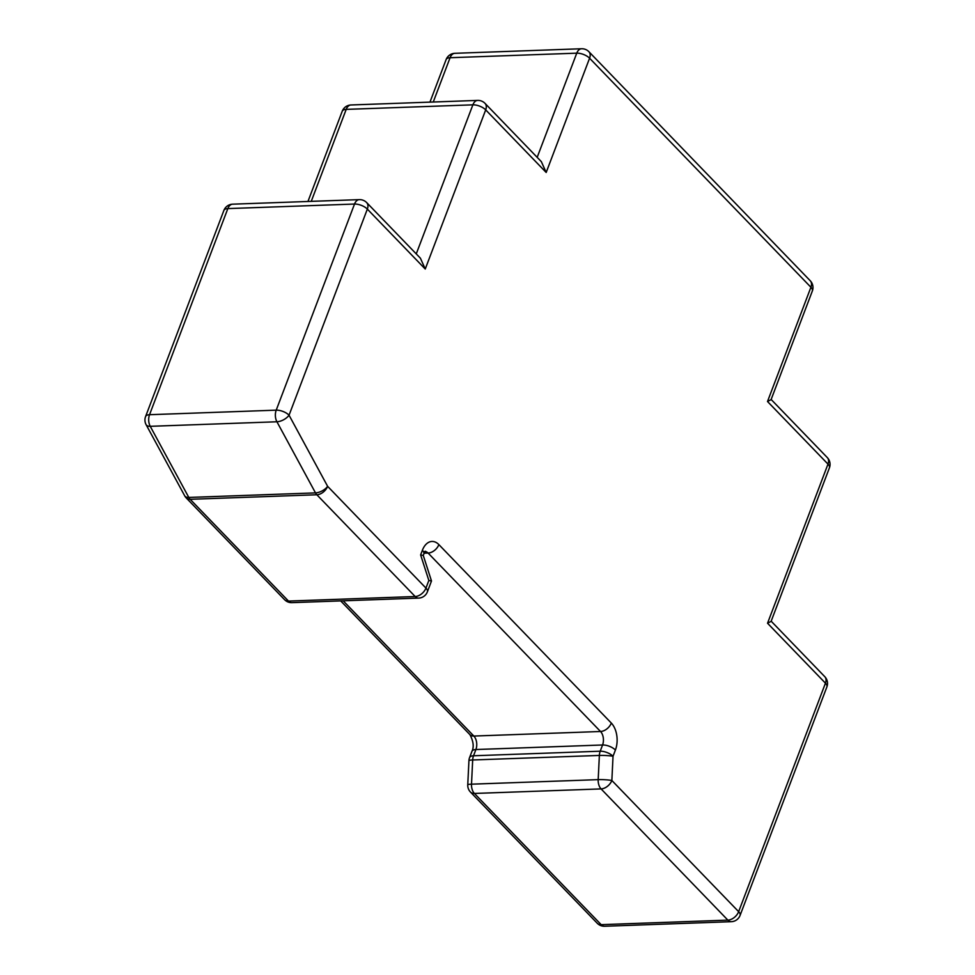 <?xml version="1.0" encoding="UTF-8"?>
<svg xmlns="http://www.w3.org/2000/svg" width="975" height="975" viewBox="0 0 975 975"><rect width="100%" height="100%" fill="white"/><g stroke="black" fill="none" stroke-linecap="round" stroke-linejoin="round"><path stroke-width="1.46" d="M829.42 467.842A9.75 9.75 0 0 0 827.324 457.604A9.75 6.338 -44 0 1 827.994 464.112A9.75 4.339 20.8 0 1 829.42 467.842L771.103 621.367L767.544 623.244L827.994 464.112L767.508 401.517L771.079 399.64L812.346 291.001A9.75 9.75 0 0 0 810.249 280.763L588.912 51.724A9.75 9.75 0 0 0 581.551 48.75A9.75 5.996 87.9 0 0 576.761 53.162L450.072 57.72L433.253 102.009M597.273 923.276A9.75 9.75 0 0 0 604.634 926.25A9.75 5.996 87.9 0 1 601.185 924.666L727.862 920.12L601.075 788.909L474.398 793.455L601.185 924.666A9.75 6.338 -44 0 1 597.273 923.276L470.486 792.078A9.75 9.75 0 0 1 467.756 784.826A9.75 1.048 2.8 0 1 471.51 784.18L598.187 779.634A9.75 1.048 2.8 0 1 611.861 780.475L738.648 911.674L825.447 683.17L767.544 623.244M467.756 784.826L468.938 760.622A9.75 1.048 2.8 0 1 472.68 759.976L471.51 784.18A9.75 5.996 87.9 0 0 474.398 793.455A9.75 6.338 -44 0 1 470.486 792.078M767.508 401.517L810.908 287.259L589.582 58.22L546.183 172.465L541.344 161.655L485.038 103.387A9.75 9.75 0 0 0 477.677 100.413A9.75 5.996 87.9 0 0 472.875 104.837L346.198 109.383L311.257 201.35M343.176 600.807L473.85 736.052L600.527 731.494A9.75 5.996 -92.1 0 1 602.574 744.985A9.75 4.339 20.8 0 1 615.408 750.031L613.031 756.271A9.75 4.339 20.8 0 0 600.21 751.213A9.75 5.996 87.9 0 0 599.369 755.43A9.75 1.048 2.8 0 1 613.031 756.271L611.861 780.475A9.75 6.338 -44 0 1 601.075 788.909A9.75 5.996 87.9 0 1 598.187 779.634L599.369 755.43L472.68 759.976A9.75 5.996 87.9 0 1 473.533 755.771L600.21 751.213L602.574 744.985L475.898 749.531L473.533 755.771A9.75 4.339 20.8 0 0 469.56 757.636A9.75 9.75 0 0 0 468.938 760.622M546.183 172.465L485.696 109.882L425.246 269.027L420.408 258.204L366.673 202.593A9.75 9.75 0 0 0 359.312 199.631A9.75 5.996 87.9 0 0 354.522 204.043L227.833 208.601L149.541 414.704L276.217 410.158L354.522 204.043A9.75 4.339 -159.2 0 1 367.343 209.101L289.051 415.204L327.624 486.33L425.953 588.083L428.842 580.466L420.627 554.897L422.382 550.278A19.5 12.005 87.9 0 1 438.872 544.611L611.313 723.06A19.5 12.005 87.9 0 1 615.408 750.031M427.391 591.825A9.75 4.339 -159.2 0 0 425.953 588.083A9.75 6.338 -44 0 1 415.167 596.517L316.838 494.764L190.162 499.31L288.49 601.075L415.167 596.517A9.75 5.996 87.9 0 0 418.616 598.102A9.75 9.75 0 0 0 427.391 591.825L431.486 580.99L423.272 555.433L420.627 554.897M431.486 580.99L428.842 580.466M611.313 723.06A9.75 6.338 -44 0 1 600.527 731.494L428.098 553.057L424.174 553.191M537.176 157.353L576.761 53.162A9.75 4.339 -159.2 0 1 589.582 58.22A9.75 6.338 -44 0 0 588.912 51.724M416.252 253.902L472.875 104.837A9.75 4.339 -159.2 0 1 485.696 109.882A9.75 6.338 -44 0 0 485.038 103.387M145.58 416.569A9.75 4.339 -159.2 0 1 149.541 414.704A9.75 5.996 87.9 0 0 150.235 426.319L188.809 497.445L315.498 492.887L276.924 421.773L150.235 426.319A9.75 4.826 151.5 0 1 146.116 424.686A9.75 9.75 0 0 1 145.58 416.569L223.872 210.466A9.75 4.339 -159.2 0 1 227.833 208.601A9.75 5.996 87.9 0 1 232.635 204.177A9.75 9.75 0 0 0 223.872 210.466M425.246 269.027L367.343 209.101A9.75 6.338 -44 0 0 366.673 202.593M824.777 676.674A9.75 6.338 136 0 1 825.447 683.17A9.75 4.339 -159.2 0 1 826.885 686.912A9.75 9.75 0 0 0 824.777 676.674L771.176 621.197M810.249 280.763A9.75 6.338 -44 0 1 810.908 287.259A9.75 4.339 20.8 0 1 812.346 291.001M731.311 921.692A9.75 9.75 0 0 0 740.074 915.415A9.75 4.339 -159.2 0 0 738.648 911.674A9.75 6.338 -44 0 1 727.862 920.12A9.75 5.996 87.9 0 0 731.311 921.692L604.634 926.25M454.874 53.308A9.75 5.996 87.9 0 0 450.072 57.72A9.75 4.339 -159.2 0 0 446.111 59.585A9.75 9.75 0 0 1 454.874 53.308L581.551 48.75M350.988 104.971A9.75 5.996 87.9 0 0 346.198 109.383A9.75 4.339 -159.2 0 0 342.225 111.248A9.75 9.75 0 0 1 350.988 104.971L477.677 100.413M469.56 757.636L471.924 751.396A9.75 4.339 20.8 0 1 475.898 749.531A9.75 5.996 -92.1 0 0 473.85 736.052A9.75 6.338 -44 0 1 469.938 734.662L340.689 600.905M425.246 551.497A9.75 5.996 -92.1 0 1 428.098 553.057A9.75 6.338 -44 0 0 438.872 544.611M423.272 555.445L423.82 554.019A9.75 4.339 -159.2 0 0 422.382 550.278M284.578 599.686A9.75 9.75 0 0 0 291.939 602.648A9.75 5.996 87.9 0 1 288.49 601.075A9.75 6.338 136 0 1 284.578 599.686L186.249 497.933A9.75 6.338 -44 0 0 190.162 499.31A9.75 5.996 87.9 0 1 188.809 497.445A9.75 4.826 151.5 0 1 184.689 495.8L146.116 424.686M276.217 410.158A9.75 5.996 87.9 0 0 276.924 421.773A9.75 4.826 151.5 0 0 289.051 415.204A9.75 4.339 -159.2 0 0 276.217 410.158M315.498 492.887A9.75 5.996 87.9 0 0 316.838 494.764A9.75 6.338 136 0 0 327.624 486.33A9.75 4.826 151.5 0 1 315.498 492.887M827.324 457.604L771.14 399.47M740.074 915.415L826.885 686.912M429.951 102.131L446.111 59.585M307.954 201.472L342.225 111.248M471.924 751.396C474.106 746.923 473.448 741.341 469.938 734.662M359.312 199.631L232.635 204.177M423.82 554.019L425.502 551.253L424.649 551.472M184.689 495.8A9.75 9.75 0 0 0 186.249 497.933M418.616 598.102L291.939 602.648"/></g></svg>
